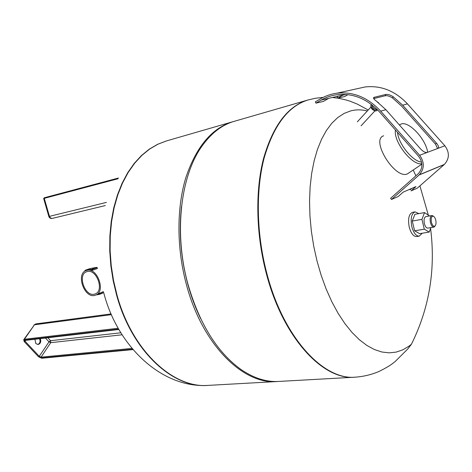 <?xml version="1.0" encoding="UTF-8"?>
<svg xmlns="http://www.w3.org/2000/svg" width="472" height="472" viewBox="0 0 472 472"><rect width="100%" height="100%" fill="white"/><g stroke="black" fill="none" stroke-linecap="round" stroke-linejoin="round"><path stroke-width="0.71" d="M40.25 338.63C41.324 341.639 40.616 343.598 38.132 344.507L35.837 343.575L34.928 339.25M37.772 344.519C39.996 343.409 40.586 341.474 39.536 338.713M89.656 268.674L93.84 267.884M97.114 267.589L97.362 268.527L92.801 270.202L90.376 269.689L86.624 270.35M87.19 270.22C97.214 267.677 105.71 290.84 96.258 294.906L94.4 295.507C84.169 297.732 76.045 274.374 85.78 270.657L87.19 270.22M96.341 294.858L103.403 291.519M94.046 294.274C84.83 296.292 77.479 275.229 86.252 271.866L87.544 271.465C96.595 269.182 104.241 290.085 95.704 293.737L94.046 294.274M98.972 293.366L99.521 294.357L97.433 294.451L99.409 294.38M96.317 294.882L97.633 294.652M86.748 270.308L86.877 270.002L85.013 270.438M95.114 267.671L97.173 267.559L92.27 269.028L92.146 269.37L92.536 269.264L86.877 270.002M93.161 267.996L95.061 267.683M93.633 267.907L96.854 267.353L97.433 268.468M90.5 269.347L90.376 269.689L92.146 269.37L92.376 270.185M117.068 295.319C132.431 351.481 173.649 388.539 208.246 385.382C173.649 388.539 132.431 351.481 117.068 295.319L113.557 280.628L111.233 265.659L110.123 250.65L110.253 235.847L111.599 221.48L114.13 207.774L117.782 194.936L122.484 183.142L128.13 172.545L134.62 163.271L141.836 155.418L149.659 149.046L157.955 144.202L166.604 140.892L157.955 144.202L149.659 149.046L141.836 155.418L134.62 163.271L128.13 172.545L122.484 183.142L117.782 194.936L114.13 207.774L111.599 221.48L110.253 235.847L110.123 250.65L111.233 265.659L113.557 280.628L117.068 295.319M277.766 381.494L276.981 381.541C243.452 384.763 202.429 345.038 186.487 284.887C176.611 248.573 176.528 208.512 185.744 177.968C196.116 146.886 211.78 128.148 232.737 121.758L233.492 121.546M200.665 318.653C195.467 307.974 191.195 296.522 187.838 284.303C180.794 257.859 178.693 231.882 181.543 206.364M188.08 284.645C173.572 233.026 180.605 174.846 202.606 145.287C211.792 132.732 222.336 124.744 234.248 121.322L307.697 100.076C287.731 106.165 273.005 125.658 263.523 158.545C255.163 190.912 255.954 233.846 266.173 272.91C255.954 233.846 255.163 190.912 263.523 158.545C273.005 125.658 287.731 106.165 307.697 100.076L308.181 99.934C288.221 106.023 273.506 125.517 264.031 158.421C255.677 190.8 256.467 233.752 266.692 272.834C283.235 337.622 323.544 380.438 355.398 377.163L354.897 377.193C323.025 380.467 282.71 337.669 266.173 272.91C282.71 337.669 323.025 380.467 354.897 377.193L278.551 381.453C266.178 382.167 253.588 378.125 240.767 369.316C217.185 352.248 199.626 324.022 188.08 284.645M430.576 228.418C435.762 269.365 429.384 307.962 411.442 344.218L408.929 346.206L402.734 349.876L396.108 352.118L389.123 352.849L381.86 352.006L374.408 349.546L366.874 345.451L359.357 339.722L351.976 332.4L344.843 323.55L338.082 313.272L331.81 301.697L326.14 288.994L321.178 275.353L317.007 260.986L313.709 246.136L311.343 231.056L309.951 215.993L309.543 201.202L310.122 186.93L311.667 173.401L314.134 160.828L317.461 149.382L321.579 139.222L326.406 130.473L331.851 123.21L337.81 117.504L344.188 113.38L350.879 110.843C356.26 109.498 361.741 109.539 367.316 110.967M336.914 93.196C353.292 91.468 367.883 97.444 380.674 111.132L419.626 155.288C424.617 162.238 424.511 168.74 419.319 174.787L391.512 199.461L398.197 196.529L403.159 192.145L415.991 186.57L411.088 190.877L417.307 188.151L444.441 164.386C449.515 158.58 449.657 152.373 444.872 145.777L407.46 103.881C395.158 90.884 381.04 85.243 365.098 86.96L336.914 93.196C331.09 93.975 325.662 95.828 320.618 98.76L315.355 101.834L315.957 103.144L323.379 101.439L328.819 98.288L343.085 95.055L337.704 98.146L344.619 96.559L347.935 94.66M385.848 94.435C387.795 94.152 390.238 94.913 393.176 96.725L402.634 105.185L436.464 143.152C438.63 145.789 439.113 147.535 437.922 148.397L427.142 152.456C425.337 152.775 423.154 151.606 420.587 148.945L385.901 109.716L376.219 100.973C373.83 99.25 373.045 98.058 373.865 97.397L385.848 94.435L385.288 95.739L373.7 98.583M437.579 148.527L435.485 144.137L401.702 106.194L392.492 97.946C389.601 96.182 387.199 95.444 385.288 95.739M391.512 199.461L390.604 198.299L418.275 173.702C422.959 168.327 423.077 162.527 418.623 156.303L379.724 112.177C367.157 98.731 352.832 92.913 336.748 94.725C331.208 95.503 326.034 97.285 321.226 100.076L315.957 103.144M365.098 86.96L357.8 88.577M411.737 188.422L410.209 189.762M337.704 98.146L337.126 96.878L338.489 96.099M395.447 130.012C393.235 141.677 412.339 165.979 421.85 163.69M409.259 172.681L407.383 173.897C395.064 179.72 370.278 139.8 383.63 135.788M399.406 124.991L401.277 123.965C409.088 121.08 425.903 139.246 427.644 152.267M421.573 162.043C412.835 161.66 398.333 143.824 397.536 132.39M371.824 104.755C372.491 107.51 374.255 109.162 377.128 109.71L377.305 109.646M371.623 104.601C372.331 107.545 374.219 109.309 377.293 109.905L377.517 109.811M371.582 104.572L371.334 104.843C369.246 105.669 374.449 111.416 376.603 110.649L377.146 110.188M370.909 105.799C370.738 108.336 372.361 110.082 375.771 111.026L376.096 110.855M422.222 233.221L419.224 236.142L416.64 236.555C413.49 236.566 411.023 233.439 409.242 227.174C407.761 218.955 408.852 214.011 412.516 212.341L415.094 211.875L418.859 213.604M419.224 236.142C416.086 236.147 413.619 233.015 411.838 226.737C410.357 218.501 411.442 213.545 415.094 211.875M431.933 215.545L425.88 216.607C424.175 217.391 423.673 219.734 424.375 223.639C425.213 226.619 426.369 228.106 427.838 228.106L433.904 227.103C432.44 227.097 431.29 225.598 430.452 222.607C429.75 218.683 430.24 216.335 431.933 215.545L433.691 216.394M435.278 225.722L433.904 227.103M435.75 220.094C436.334 223.103 436.022 225.114 434.824 226.135C433.432 226.578 432.299 225.309 431.432 222.33C430.794 218.465 431.355 216.406 433.125 216.158C434.264 216.5 435.143 217.816 435.75 220.094M430.883 227.604L429.219 232.082L424.298 229.185L421.933 219.374L424.529 212.595L429.508 215.969M424.298 229.185L414.623 230.79L419.578 233.652L429.219 232.082M414.623 230.79L412.262 221.049L421.933 219.374M412.262 221.049L414.906 214.312L424.529 212.595M132.024 348.401L41.046 357.151L41.105 357.953L132.715 349.221M45.454 338.029L48.982 341.846L50.734 342.672L41.046 357.151L39.27 356.313L38.621 356.779L41.105 357.953M122.089 334.784L50.734 342.672L50.587 340.695L48.982 341.846L39.27 356.313L25.122 341.286L24.821 340.424L24.461 340.282L24.467 341.757L24.072 341.25L23.919 340.395L24.461 340.07L118.643 329.09M25.801 340.312L24.467 341.757L23.688 339.763L24.402 339.256L118.159 328.246M118.879 329.497L24.786 340.43M24.461 340.282L118.767 329.308M38.515 356.761L41.79 358.26L38.462 356.708L24.361 341.746M41.459 358.124L132.892 349.428M23.919 339.433L34.444 324.801L24.402 339.256L24.461 340.07M120.832 332.784L50.587 340.695L47.867 337.745M111.398 314.659L34.444 324.801L35.854 323.892L33.943 324.996M44.521 197.709L118.448 178.021L44.521 197.709L43.66 198.511L44.268 198.352L44.521 197.709L44.144 197.809M43.66 198.511L48.834 216.477L49.454 216.359L44.268 198.352L117.965 178.77M48.84 216.495C49.448 218.017 50.551 218.66 52.168 218.43L105.327 205.556L52.168 218.43L50.551 218.029L49.454 216.359L106.418 202.399M103.651 292.451L99.592 294.068L99.326 293.136M99.533 294.345L103.716 292.675L99.521 294.357L96.3 294.888M85.001 270.627L89.745 268.651M85.108 271.017L85.007 270.657L86.482 270.391M92.801 270.202L92.536 269.264L97.096 267.594L97.362 268.527M166.415 140.945L157.577 144.308L149.276 149.158L141.452 155.524L134.237 163.377L127.747 172.652L122.095 183.242L117.398 195.036L113.74 207.869L111.209 221.569L109.864 235.929L109.734 250.726L110.837 265.73L113.168 280.692L116.672 295.378C132.03 351.516 173.248 388.562 207.851 385.406L208.052 385.394M392.492 97.946L393.176 96.725M373.688 98.571L374.249 97.256M345.994 94.465L342.89 95.167M328.618 98.4L321.226 100.076M407.46 103.881L402.634 105.185M385.901 109.716L380.674 111.132M444.235 164.569L419.106 174.982M436.464 143.152L435.485 144.137M437.868 148.415L444.872 145.777M419.626 155.288L427.142 152.456M41.79 358.26L133.033 349.599M35.854 323.892L111.073 313.915M96.258 294.906L97.539 294.392M93.297 267.966L89.68 268.662L85.119 270.32M85.102 270.326L85.049 271.052M103.905 293.36C117.463 345.699 161.158 388.279 207.851 385.406L276.981 381.541M166.227 140.998L232.737 121.758M323.184 97.374L315.544 98.241L308.181 99.934M355.398 377.163C363.694 376.544 371.629 374.615 379.217 371.375C390.84 365.511 392.191 363.723 394.97 361.705L407.69 349.062L411.442 344.212M428.257 214.89L419.915 185.868M415.879 175.832L413.236 170.008M332.341 97.486L337.698 98.123M337.757 98.135C343.516 99.262 347.734 100.329 350.413 101.338L357.263 104.082L368.213 109.994M361.074 125.812L374.815 110.967M357.333 121.841L370.75 107.227M373.865 97.397L373.529 98.182M419.319 174.787L444.441 164.386M407.383 173.897L421.891 164.156M377.683 102.052L378.585 102.754M376.78 110.584L377.47 109.834M375.859 111.003L376.379 110.69M434.824 226.135L434.334 226.943M433.125 216.158L432.393 215.551"/></g></svg>
